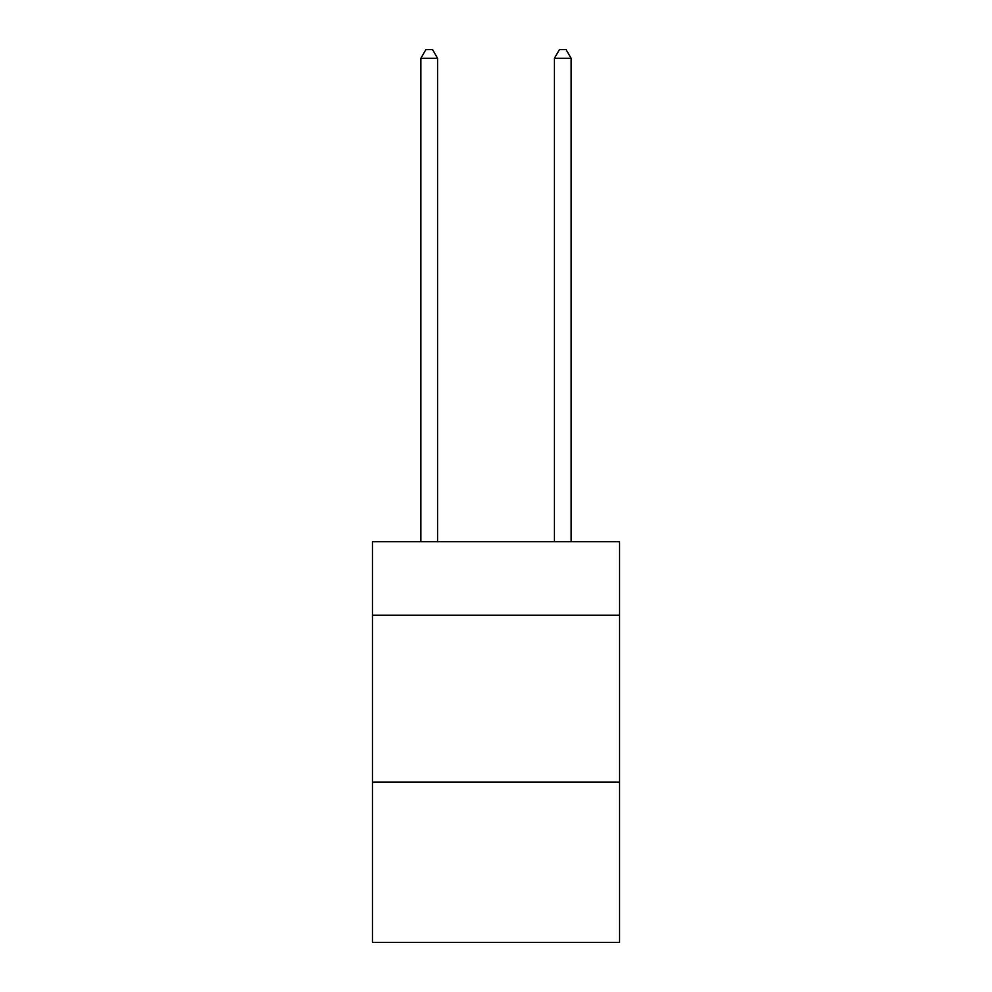 <?xml version="1.0" encoding="UTF-8"?>
<svg xmlns="http://www.w3.org/2000/svg" width="992" height="992" viewBox="0 0 992 992"><rect width="100%" height="100%" fill="white"/><g stroke="black" fill="none" stroke-linecap="round" stroke-linejoin="round"><path stroke-width="1.49" d="M619.541 615.201L619.541 541.744L372.459 541.744L372.459 615.201L619.541 615.201L619.541 942.4L372.459 942.4L372.459 615.201M619.541 782.142L372.459 782.142M437.571 541.744L437.571 58.28L420.881 58.28L420.881 541.744M420.881 58.28L425.89 49.6L432.562 49.6L437.571 58.28M571.119 541.744L571.119 58.28L554.429 58.28L554.429 541.744M554.429 58.28L559.438 49.6L566.11 49.6L571.119 58.28"/></g></svg>
